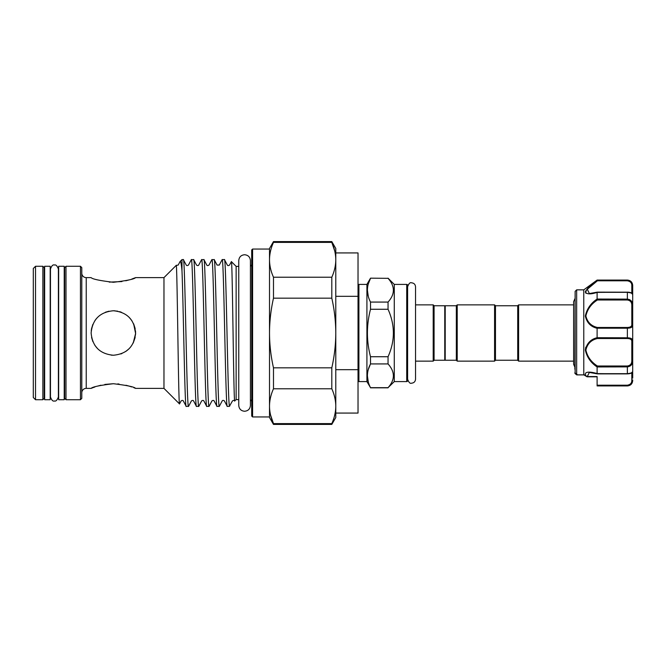 <?xml version="1.0" encoding="UTF-8"?>
<svg xmlns="http://www.w3.org/2000/svg" width="666" height="666" viewBox="0 0 666 666"><rect width="100%" height="100%" fill="white"/><g stroke="black" fill="none" stroke-linecap="round" stroke-linejoin="round"><path stroke-width="1" d="M44.647 266.275L44.647 399.725L50.2 399.725L50.2 266.275L44.647 266.275M58.658 266.275L58.658 399.725L64.219 399.725L64.219 266.275L58.658 266.275M574.875 369.255L575.133 291.367L575.133 373.568L576.681 374.858L583.782 374.858L583.766 289.852L597.111 280.07L627.364 280.286C630.902 280.919 632.683 282.834 632.7 286.039L632.7 294.455L632.7 286.039A0.891 0.558 180 0 0 631.809 285.473C631.834 282.908 630.352 281.352 627.364 280.802L597.402 280.802L587.295 289.244L589.36 293.564L597.26 292.133L627.364 292.183L597.111 292.391C590.742 294.455 586.821 294.347 585.356 292.074C586.821 288.661 590.734 284.732 597.111 280.278M576.773 374.891L583.832 374.891L587.187 376.806L597.111 376.806L597.111 378.122M575.133 291.367L576.656 289.852L576.656 374.791M583.766 374.816L586.604 376.523C582.201 371.087 590.684 371.495 597.111 373.609L597.111 366.958C590.742 362.704 586.821 357.051 585.356 349.983C586.821 343.331 590.734 339.235 597.111 337.704L597.111 328.296C590.734 326.748 586.813 322.66 585.356 316.042C586.829 308.941 590.75 303.271 597.111 299.042L597.111 292.391M596.853 280.478L593.081 283.441M585.672 290.9L585.356 292.158M585.664 292.932L586.172 293.34M593.464 326.748L596.295 328.005M585.764 347.211L585.356 349.958M517.715 360.248L517.715 305.752L518.606 304.861L518.606 361.139L517.715 360.248L495.471 360.248L494.58 361.139L457.217 361.139L456.327 360.248L445.204 360.248L445.204 305.752L456.327 305.752L457.217 304.861L494.58 304.861L494.58 361.139M517.715 305.752L495.471 305.752L494.58 304.861M445.204 359.798L444.763 360.248L434.082 360.248L433.2 361.139L415.534 361.139M445.204 306.202L444.763 305.752L434.082 305.752L433.2 304.861L415.534 304.861L415.534 286.78C415.301 284.382 413.986 283.058 411.58 282.825C410.148 282.168 408.832 283.491 407.617 286.78L407.617 333M358.025 285.289A0.891 0.891 0 0 1 358.907 284.407L358.907 381.593A0.891 0.891 0 0 1 358.025 380.711M406.726 381.593L406.726 284.407A0.891 0.891 0 0 1 407.617 285.289L407.617 380.711A0.891 0.891 0 0 1 406.726 381.593L394.272 381.593L388.045 387.67C395.138 379.778 395.138 371.869 388.045 363.927L388.045 356.735C395.138 340.925 395.138 325.1 388.045 309.265L388.045 302.073C395.138 294.181 395.138 286.272 388.045 278.33L370.512 278.172L388.045 278.33M393.448 375.799L393.323 377.572M406.726 284.407L394.272 284.407L388.045 278.172M368.306 369.497L370.512 363.927C366.4 371.803 366.4 379.712 370.512 387.67L366.916 381.593L366.916 284.407L370.512 278.172M368.306 296.503L367.391 290.201M368.306 283.891L370.512 278.33C366.4 286.205 366.4 294.114 370.512 302.073L370.512 309.265C366.4 325.075 366.4 340.892 370.512 356.735L370.512 363.927L388.045 363.927M368.306 382.101L367.391 375.799M366.916 381.593L358.907 381.593M366.916 284.407L358.907 284.407M179.512 403.921L163.969 388.378L163.969 277.622L176.215 265.384C177.206 260.822 178.455 407.625 179.512 403.921L181.11 400.924C182.176 400.249 182.909 400.249 183.325 400.924L186.205 406.393C184.798 410.472 183.4 304.986 181.984 270.754L181.984 259.607L180.078 261.505L178.188 265.076L176.215 265.384M188.495 406.393C186.78 410.939 185.073 255.061 183.358 259.607L186.247 265.076C186.696 265.751 187.429 265.751 188.453 265.076L191.342 259.607L193.706 259.673L196.52 265.076C197.561 265.759 198.293 265.759 198.726 265.076L201.615 259.607L203.971 259.673L206.785 265.076C207.209 265.751 207.942 265.751 208.999 265.076L211.888 259.607L214.244 259.673L217.058 265.076L219.272 265.076L222.153 259.607L224.442 259.607L227.331 265.076C227.764 265.751 228.505 265.751 229.545 265.076L231.377 261.621L236.139 266.392L236.139 399.608L234.682 400.924C234.241 400.249 233.5 400.249 232.467 400.924L229.354 406.393L227.223 406.327L224.409 400.924C223.46 400.216 222.727 400.216 222.194 400.924L219.305 406.393L216.95 406.327L214.136 400.924C213.728 400.258 212.987 400.258 211.921 400.924L209.041 406.393L206.676 406.327L203.863 400.924C203.421 400.249 202.68 400.249 201.648 400.924L198.768 406.393L196.403 406.327L193.59 400.924C193.207 400.258 192.466 400.258 191.383 400.924L188.57 406.327L186.205 406.393M183.358 259.607L181.984 259.607M224.442 259.607C226.082 254.887 227.73 398.576 229.354 405.727L229.82 405.927M227.289 406.393C225.583 410.939 223.868 255.061 222.153 259.607M229.354 406.393L229.354 405.727M214.169 259.607C215.884 255.061 217.599 410.939 219.305 406.393M217.024 406.393C215.309 410.939 213.595 255.061 211.888 259.607M203.904 259.607C205.611 255.061 207.326 410.939 209.041 406.393M206.751 406.393C205.036 410.939 203.33 255.061 201.615 259.607M193.631 259.607C195.346 255.061 197.053 410.939 198.768 406.393M196.478 406.393C194.763 410.939 193.057 255.061 191.342 259.607M234.757 400.999C233.6 405.894 232.476 257.892 231.377 261.621M42.865 399.725L42.865 266.275L35.523 266.275L35.523 399.725L42.865 399.725L44.197 398.393L44.197 267.607L42.865 266.275M80.453 399.725L80.453 266.275L65.992 266.275L65.992 399.725L80.453 399.725L81.785 398.393L81.785 267.607L80.453 266.275M117.749 311.197L113.378 310.756C126.89 312.071 134.307 319.48 135.606 332.992C134.299 346.536 126.881 353.954 113.37 355.244C99.842 353.937 92.432 346.528 91.125 333C92.432 319.472 99.85 312.054 113.37 310.756L114.818 310.806M163.969 277.622L135.606 277.622C134.291 279.121 126.873 280.677 113.37 282.284C99.842 280.669 92.432 279.121 91.125 277.622L86.23 277.622L86.23 388.378L91.125 388.378C92.441 386.879 99.85 385.323 113.37 383.716C126.89 385.331 134.299 386.879 135.606 388.378L133.866 387.704M163.969 388.378L135.606 388.378M238.761 266.392L236.139 266.392M238.761 399.608L236.139 399.608M331.801 298.168L273.485 298.168L273.485 277.223C270.879 271.462 269.555 265.651 269.505 259.807L269.505 249.042L252.597 249.042L252.597 416.958L269.505 416.958L269.505 406.193C269.555 400.341 270.879 394.538 273.485 388.778L273.485 367.832L331.801 367.832L331.801 388.778C334.399 394.538 335.731 400.349 335.781 406.193L335.781 248.485L331.801 241.591L331.801 242.391C334.399 248.152 335.731 253.962 335.781 259.807C335.731 265.659 334.399 271.462 331.801 277.223L331.801 298.168C334.399 309.673 335.722 321.278 335.781 333C335.731 344.68 334.399 356.285 331.801 367.832M81.785 392.832A4.446 4.446 0 0 1 86.23 388.378M81.785 273.168A4.446 4.446 0 0 0 86.23 277.622M35.523 399.725L33.3 397.502L33.3 268.498L35.523 266.275M65.992 399.725L64.66 398.393L64.66 267.607L65.992 266.275M94.93 345.438L97.677 348.759M121.928 353.529L120.837 353.946M125.766 351.465L129.104 348.718M133.208 343.048L135.148 337.504M135.573 334.299L135.531 331.11M113.37 383.716L104.845 384.432M100.957 385.214L97.677 386.089M94.897 386.979L93.065 387.629M92.799 387.729L91.125 388.378M109.232 282.118L121.928 281.568M113.37 355.244L111.155 355.128M97.652 348.734L94.913 345.413M92.865 341.616L91.575 337.429M91.225 330.935L91.542 328.704M91.567 328.588L92.857 324.4M94.938 320.546L96.428 318.589M105.361 312.254L108.933 311.205M44.197 393.939A0.891 0.891 0 0 1 44.647 393.173M44.197 272.061A0.891 0.891 0 0 0 44.647 272.827M64.66 272.061A0.891 0.891 0 0 1 64.219 272.827M64.66 393.939A0.891 0.891 0 0 0 64.219 393.173M252.597 416.958L251.706 416.067L251.706 249.933L252.597 249.042M334.715 250.924L331.801 242.391L273.485 242.391L273.485 241.591L331.801 241.591M251.706 264.161A2.223 2.223 0 0 1 250.416 266.184M251.706 401.839A2.223 2.223 0 0 0 250.416 399.816M574.875 298.801L573.626 301.681L573.626 304.861L518.606 304.861M573.626 361.139L518.606 361.139M335.781 296.32L358.025 296.32L358.025 252.93L335.781 252.93M358.025 296.32L358.025 369.68L335.781 369.68M335.781 413.07L358.025 413.07L358.025 369.68M335.781 406.193C335.731 412.046 334.399 417.848 331.801 423.609L331.801 424.409L335.781 417.515L335.781 406.193M270.571 415.076L273.485 423.609C270.879 417.848 269.555 412.038 269.505 406.193L269.505 417.515L273.485 424.409L273.485 423.609L331.801 423.609M331.801 388.778L273.485 388.778M273.485 277.223L331.801 277.223M273.485 367.832C270.879 356.293 269.555 344.68 269.505 333C269.555 321.287 270.887 309.673 273.485 298.168M269.505 406.193L269.505 259.807C269.555 253.954 270.879 248.152 273.485 242.391M269.505 259.807L269.505 248.485L273.485 241.591M119.63 311.655L121.445 312.279M129.087 317.266L131.81 320.562M133.625 323.809L135.606 333.475L133.2 343.065M129.087 348.734L125.791 351.448M125.757 280.786L129.096 279.903M131.86 279.021L135.606 277.622M131.685 386.929L129.221 386.138M128.988 386.072L125.941 385.256M119.047 384.032L117.724 383.907M135.165 328.579L133.675 323.934M181.984 270.754C181.36 264.002 180.727 260.922 180.078 261.505M444.763 360.248L444.763 305.752M434.082 360.248L434.082 305.752M433.2 361.139L433.2 304.861M394.272 381.593L394.272 284.407M388.045 387.67L370.512 387.67M370.512 309.265L388.045 309.265M388.045 356.735L370.512 356.735M388.045 302.073L370.512 302.073M495.471 305.752L495.471 360.248M457.217 304.861L457.217 361.139M456.327 305.752L456.327 360.248M632.7 372.585L632.7 378.122M631.809 372.436L632.7 371.67C632.475 372.96 630.694 373.693 627.364 373.876L627.364 373.668C630.902 373.285 632.683 372.619 632.7 371.67L632.7 360.747C632.683 364.335 630.902 366.375 627.364 366.883L597.111 366.958M627.963 337.812L627.364 337.795C630.902 337.887 632.683 338.861 632.7 340.726L632.7 294.33L632.7 360.747L631.809 360.656L631.809 341.417C631.834 339.602 630.352 338.636 627.364 338.528L597.402 338.528C591.217 339.926 587.379 343.773 585.88 350.058C587.395 356.76 591.233 362.079 597.402 366L597.119 366.883M629.586 280.786L627.364 280.07C630.602 280.386 632.384 282.159 632.7 285.406L632.7 286.039M574.875 372.76L574.875 372.96A0.891 0.866 180 0 0 575.133 373.568L575.765 373.468M597.111 373.609L627.364 373.876L597.294 373.876L589.36 372.436L587.162 376.731L587.312 376.257L586.638 376.581A0.891 0.833 163.9 0 0 587.162 376.731M586.604 376.523A0.891 0.658 141.4 0 0 587.129 376.556L597.111 376.556L597.111 385.198L627.364 385.198C630.352 384.648 631.834 383.092 631.809 380.527A0.891 0.558 -0 0 0 632.7 379.961C632.683 383.175 630.902 385.09 627.364 385.714L629.32 385.331M629.611 299.625L627.364 299.117C630.902 299.625 632.683 301.673 632.7 305.253L631.809 305.344C631.834 302.247 630.352 300.466 627.364 300L597.402 300C591.217 303.921 587.379 309.257 585.88 316.009C587.395 322.244 591.233 326.065 597.402 327.472L597.111 328.296M597.111 337.704L627.364 337.795L627.364 328.205L597.119 328.205M627.364 385.198L627.364 385.93L597.111 385.93L597.111 385.198M597.111 299.042L627.364 299.117L627.364 292.124C630.885 292.316 632.667 293.057 632.7 294.33L632.692 294.33C632.683 293.381 630.902 292.715 627.364 292.332L597.119 292.332M597.402 327.472L627.364 327.472C630.352 327.364 631.834 326.398 631.809 324.583L631.809 305.344M631.809 324.583A0.891 0.691 180 0 1 632.7 325.274C632.683 327.139 630.902 328.113 627.364 328.205L627.364 327.472M585.889 291.775L586.43 290.393M587.096 289.494L593.764 283.541M597.402 366L627.364 366C630.352 365.534 631.834 363.753 631.809 360.656M584.207 374.525L583.782 374.858L584.207 374.525M577.206 374.525L576.681 374.858L577.206 374.525M597.402 280.802L597.119 280.286L597.402 280.802L627.364 280.802L627.364 280.286M597.119 373.668L627.364 373.668L627.364 366M632.7 340.726A0.891 0.691 180 0 1 631.809 341.417M597.402 338.528L597.119 337.795M597.402 300L597.119 299.117M631.809 380.527L631.809 372.885M627.364 385.714L597.111 385.714M631.809 293.115L631.809 285.473M627.364 338.528L627.364 337.795M627.364 300L627.364 299.117M54.429 400.965C52.98 401.581 51.665 400.258 50.466 397.011L50.466 268.989C51.665 265.742 52.98 264.419 54.429 265.035C55.811 264.46 57.126 265.776 58.392 268.989L58.392 397.011C57.126 400.224 55.811 401.54 54.429 400.965M244.589 411.263C241.05 410.922 239.111 408.982 238.761 405.436L238.761 260.564C239.111 257.018 241.05 255.078 244.589 254.737C248.127 255.078 250.075 257.018 250.416 260.564L250.416 405.436C250.075 408.982 248.127 410.922 244.589 411.263M415.534 286.78L415.534 379.22C415.301 381.618 413.986 382.942 411.58 383.175C410.148 383.832 408.832 382.509 407.617 379.22M583.766 289.852L576.656 289.852M574.875 367.199L573.626 364.319L573.626 301.681M273.485 424.409L331.801 424.409M388.045 387.828L370.512 387.828M627.364 385.93C630.602 385.614 632.384 383.841 632.7 380.594M627.364 280.07L597.111 280.07M575.208 373.668L576.689 374.866L575.208 373.668M631.809 293.564L632.7 294.455L631.809 293.564"/></g></svg>
